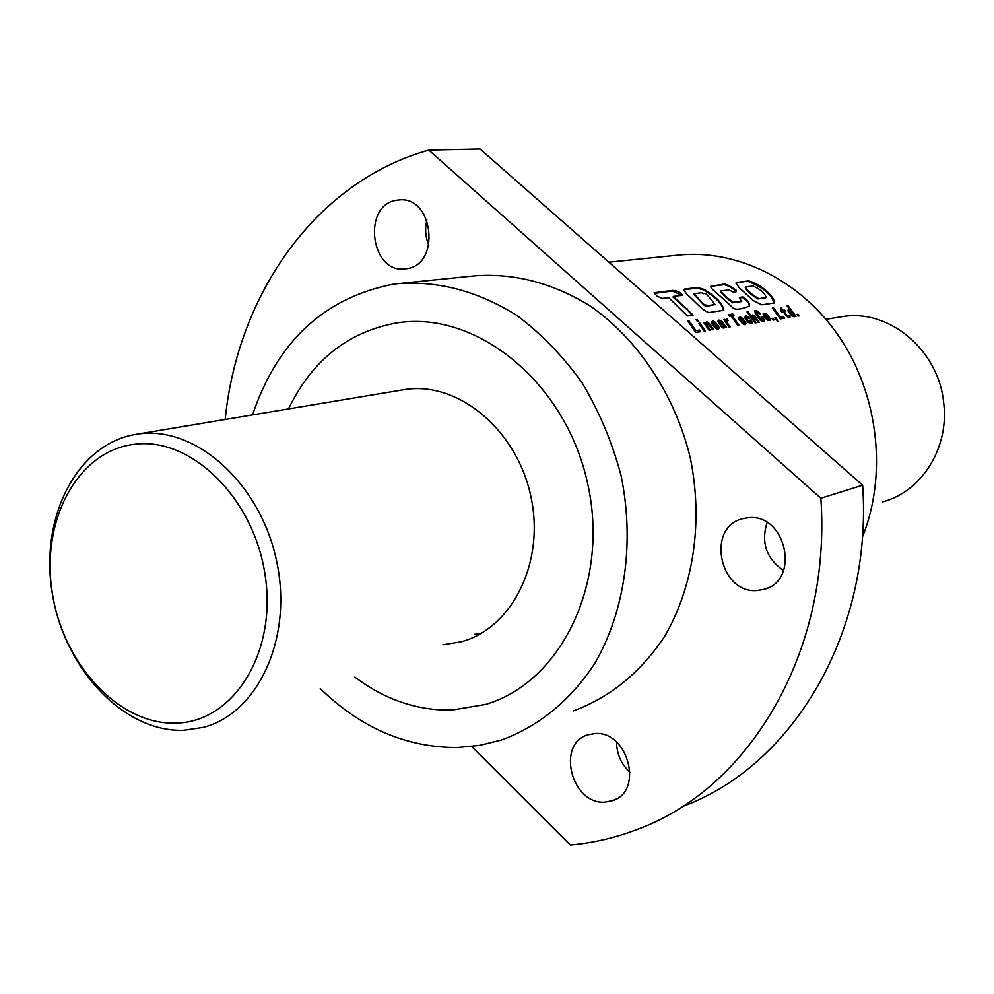 <?xml version="1.0" encoding="UTF-8"?>
<svg xmlns="http://www.w3.org/2000/svg" width="994" height="994" viewBox="0 0 994 994"><rect width="100%" height="100%" fill="white"/><g stroke="black" fill="none" stroke-linecap="round" stroke-linejoin="round"><path stroke-width="1.49" d="M183.704 730.292C123.554 732.416 64.175 668.627 52.235 593.045C39.524 517.563 76.811 443.56 136.352 434.291L139.446 433.856C196.228 426.177 260.167 483.419 276.456 560.405C293.416 637.253 258.452 713.332 203.223 727.384L183.704 730.292M882.647 501.883C922.097 491.67 949.941 446.89 943.53 401.501C938.025 349.838 889.295 309.283 843.533 316.452L840.029 316.974M176.162 723.11C119.156 725.285 62.784 664.079 52.173 592.101C40.779 520.21 77.607 450.841 134.476 444.293C191.159 436.602 254.352 498.404 265.224 575.886C276.941 653.306 233.292 722.079 176.162 723.11M397.314 322.826C348.273 331.524 312.004 360.226 288.521 408.919C312.004 360.226 348.273 331.524 397.314 322.826L399.004 322.603L397.314 322.826M354.858 677.063C385.026 699.788 417.468 710.785 452.171 710.039L485.507 704.448C561.424 682.431 610.291 581.875 587.404 482.425C565.387 382.777 477.555 311.308 399.004 322.603C477.555 311.308 565.387 382.777 587.404 482.425C610.291 581.875 561.424 682.431 485.507 704.448L452.171 710.039C417.468 710.785 385.026 699.788 354.858 677.063M474.834 634.234L480.649 633.7L474.834 634.234M402.471 389.921L406.732 389.288C459.39 382.094 517.116 430.588 530.883 496.478C545.271 562.256 512.196 628.457 460.992 641.826L442.926 644.758M748.01 517.775C785.832 512.668 800.928 580.608 763.939 589.355L757.652 590.461C719.308 594.685 705.591 526.298 743.264 518.57L748.01 517.775M396.718 200.241L398.967 199.956C433.682 195.57 441.075 265.224 406.384 268.728L405.241 268.877C370.526 274.195 361.791 204.764 396.718 200.241M595.046 733.522C627.91 730.665 643.975 790.976 612.9 800.592L604.501 802.158C571.239 804.233 556.242 743.698 587.827 734.814L595.046 733.522M252.538 414.92C277.115 341.874 323.559 298.386 391.872 284.458L398.097 283.625C438.64 280.681 478.276 291.304 516.979 315.496C541.432 333.847 563.176 356.349 582.236 383.001C599.258 411.541 612.18 442.28 620.977 475.182C634.806 541.842 625.089 610.44 595.356 662.476C571.376 699.813 538.723 726.428 501.461 739.983L479.717 745.338L457.476 747.513C406.447 747.625 360.71 727.968 320.254 688.544M773.059 319.409L773.742 319.981L773.059 319.409M862.357 537.207C887.369 475.207 878.708 395.997 840.104 338.109C801.4 280.246 736.765 248.562 677.349 255.222L608.875 262.192M796.927 314.427L798.07 316.08L799.188 315.906L798.045 314.241L796.927 314.427M788.167 311.47L792.181 316.316L794.156 316.85L794.355 315.62L796.02 316.415L788.08 305.692L787.074 305.841L790.479 310.203L788.143 309.469L788.167 311.47M788.254 317.583L790.093 317.098L789 315.545L788.043 316.204L786.714 315.26L784.142 311.669L785.707 311.42L784.726 310.128L783.16 310.364L781.371 308.053L780.34 308.202L782.129 310.526L780.837 310.724L781.818 312.029L783.11 311.83L788.254 317.583M772.437 308.053L780.377 318.925L784.651 318.242L783.607 316.676L780.452 317.173L773.543 307.892L772.437 308.053M774.811 317.943L777.78 321.335L775.966 317.757L774.811 317.943M771.878 318.403L773.021 320.105L774.189 319.919L773.034 318.217L771.878 318.403M763.305 315.458L767.033 320.056L769.841 320.627L769.965 318.478L767.281 314.775L763.877 313.209L763.305 315.458M760.025 320.031L763.491 321.783L764.237 321.137L763.69 318.801L762.323 316.601L761.131 316.788L762.696 319.807L760.957 319.496L756.111 312.278L760.609 314.328L757.652 311.296L754.955 310.6L755.278 313.694L760.025 320.031M753.924 316.639L758.211 322.478L759.292 322.304L755.018 316.34L752.321 314.986L751.787 316.614L748.072 311.731L747.028 311.88L755.042 322.988L756.111 322.814L752.719 317.248L753.054 316.34L753.924 316.639M747.823 322.193L751.141 323.771L751.949 323.224L751.638 321.05L751.029 320.043L749.911 320.217L750.557 321.894L748.942 321.832L746.357 317.782L749.824 318.502L747.488 316.378L745.152 316.204L745.028 318.279L747.823 322.193M745.724 322.441L745.202 321.472L744.071 321.658L744.034 323.212L742.17 322.317L741.226 321.149L744.543 320.627L740.431 316.987L738.641 317.583L739.263 320.105L744.183 324.703L745.985 323.771L745.202 321.472M728.267 314.713L729.434 316.229L731.087 315.968L738.008 325.721L739.188 325.523L732.28 315.794L733.97 315.533L732.802 314.029L728.267 314.713M727.484 320.714L728.242 320.627L726.962 318.888L725.769 319.633L726.105 321.174L724.763 319.36L723.694 319.521L728.975 327.163L730.093 326.989L727.446 323.087L726.962 318.888M722.178 327.747L724.067 328.095L724.564 326.84L726.602 327.548L721.88 321.385L718.587 320.167L717.879 321.273L718.637 323.075L719.818 322.888L719.979 321.621L721.557 322.466L719.855 324.442L722.178 327.747M718.799 326.715L718.264 325.734L717.084 325.92L717.009 327.511L715.108 326.591L714.164 325.411L717.606 324.876L713.406 321.149L711.542 321.77L712.139 324.342L714.524 327.461L717.146 329.039L719.047 328.082L718.264 325.734M708.126 323.758L712.474 329.809L713.63 329.623L709.294 323.435L706.473 322.031L705.852 323.733L704.87 322.416L703.764 322.59L709.082 330.356L710.225 330.17L706.809 324.404L707.206 323.448L708.126 323.758M696.048 319.658L697.577 321.658L698.732 321.484L697.204 319.484L696.048 319.658M698.819 323.348L704.187 331.139L705.305 330.965L699.975 323.174L698.819 323.348M687.612 320.851L695.738 332.493L700.608 331.71L699.54 330.045L695.949 330.617L688.879 320.664L687.612 320.851M741.934 301.008L733.261 302.238C727.533 298.237 723.421 294.485 720.923 290.981L728.677 289.838L733.323 292.112L736.132 291.739L736.032 290.074L729.037 285.551L724.564 283.986L710.834 286.272C711.232 288.658 710.051 287.167 724.415 299.915L731.832 306.786C733.87 310.19 739.685 309.979 749.277 306.14C749.948 303.008 747.811 299.952 742.841 296.945L739.337 297.43L741.561 301.592L733.261 302.238M662.203 298.424L668.689 297.616L687.363 315.98L693.104 315.135L673.323 296.436L682.493 295.243C680.977 292.559 677.684 290.944 672.615 290.397L654.077 292.783L657.233 296.237L662.203 298.424M723.781 310.327C723.06 303.866 716.488 296.871 704.038 289.353L697.403 287.465L684.58 289.092L683.673 289.826L687.426 294.969C691.426 297.268 705.255 314.526 710.437 312.29L723.781 310.327M748.668 280.929L735.908 283.017L739.176 287.639L753.427 300.673L761.826 304.81L774.202 302.984C775.842 298.038 761.093 283.799 748.668 280.929L736.355 282.495M767.095 522.533C760.82 542.513 766.312 558.516 783.558 570.568M426.836 219.935C424.761 228.595 425.42 237.057 428.812 245.307M225.166 419.48C237.802 293.478 316.117 181.567 428.799 150.106L480.09 149.025L862.655 485.196C872.794 632.271 793.075 765.156 684.12 805.873M616.578 742.108C616.74 754.148 621.25 764.249 630.109 772.4M862.655 485.196L820.845 498.242C831.618 650.474 750.197 787.397 639.03 828.723C616.69 837.482 593.766 842.9 570.27 844.975L471.703 746.494M428.799 150.106L820.845 498.242M401.203 283.315L474.859 275.823C514.296 272.94 552.739 282.979 590.175 305.941C638.011 339.289 674.926 394.755 690.246 457.712C703.367 521.142 693.688 586.535 664.663 636.359C640.621 672.503 610.142 697.378 573.227 710.971M692.284 315.247L686.755 309.345L687.127 308.736M686.755 309.345L673 297.082L673.323 296.436M682.07 295.293L672.317 291.056L672.615 290.397M672.317 291.056L654.872 293.317M723.47 310.364C722.228 304.015 715.655 297.218 703.74 289.987L704.038 289.353M703.74 289.987L697.117 288.111L697.403 287.465M697.117 288.111L684.282 289.751L684.58 289.092M684.282 289.751L683.561 290.26M693.862 294.348L704.386 305.556L707.144 306.227L715.121 304.549C700.807 286.409 706.523 296.56 701.739 292.721L694.085 293.727L703.317 304.114L707.517 305.63L715.121 304.549M732.889 302.822C727.186 298.834 723.085 295.106 720.613 291.615L720.886 291.068M736.268 291.64L736.032 290.074M735.709 290.695L728.739 286.185L729.037 285.551M728.739 286.185L724.278 284.632L724.564 283.986M724.278 284.632L711.518 286.26L711.803 285.613M711.518 286.26L710.71 286.707M749.116 306.314C749.811 303.853 747.6 300.933 742.493 297.541L742.841 296.945M742.493 297.541L739.66 297.927M773.928 303.033C771.791 294.684 763.28 287.527 748.383 281.55M765.579 297.889L766.063 297.194C764.808 293.006 760.447 289.266 752.955 285.986L745.922 286.918L745.314 287.726C747.09 291.329 751.327 295.081 758.012 298.958L765.765 297.604M758.012 298.958L765.939 297.318M745.624 287.104C747.413 290.733 751.675 294.485 758.385 298.386M699.875 331.834L699.54 330.045M699.093 330.592L695.949 330.617M695.489 331.164L688.457 321.236L688.879 320.664M704.572 331.077L699.54 323.733L699.975 323.174M697.962 321.596L697.204 319.484M712.897 329.747L709.492 324.765L709.94 324.218M709.492 324.765L709.294 323.435M708.846 323.994L708.262 322.553M707.815 323.1L707.43 322.131M706.995 322.677L706.038 322.59L706.473 322.031M704.87 322.416L705.405 324.292L705.852 323.733M709.492 330.294L707.355 327.101L707.803 326.554M707.355 327.101L707.604 326.243M707.156 326.79L707.082 325.262M706.647 325.808L706.809 324.404M706.374 324.951L706.846 323.783M716.264 328.057L715.245 327.647L715.692 327.113M715.245 327.647L715.108 326.591M714.661 327.138L714.164 325.411M716.848 324.988L716.537 323.448M716.09 323.982L715.618 322.454M715.183 323L714.761 321.758M714.326 322.317L714.45 321.571M714.003 322.131L712.971 321.696L713.406 321.149M712.971 321.696L712.064 321.671L712.499 321.112M718.463 328.927L719.047 328.082M718.587 328.616L719.047 327.573M718.587 328.107L718.339 327.25M713.021 322.901L712.76 324.553L715.407 323.659L713.468 322.553L713.207 324.007L715.407 323.659M724.191 328.008L724.564 326.84M725.769 327.685L725.782 326.703M725.334 327.237L725.21 325.957M724.763 326.492L722.315 322.975L722.762 322.429M722.315 322.975L721.88 321.385M721.445 321.932L720.874 320.602M720.439 321.149L720.749 320.528M720.315 321.074L719.358 320.702L719.793 320.143M719.358 320.702L718.426 320.689L718.861 320.13M719.209 322.988L719.494 321.994M721.358 325.038L721.184 326.405L722.899 326.815L723.483 325.535L722.626 324.007L721.333 325.162L722.216 326.442L723.346 326.281M724.763 319.36L725.67 321.721L726.105 321.174M729.36 327.101L726.999 323.622L727.446 323.087M726.999 323.622L727.285 322.652M726.85 323.187L727.036 321.783M726.602 322.329L727.049 321.174M726.614 321.721L727.086 321.062M738.467 325.647L731.857 316.34L732.28 315.794M733.212 315.645L732.802 314.029M732.392 314.589L728.614 315.16M743.288 323.746L742.294 323.348L742.742 322.814M742.294 323.348L742.17 322.317M741.723 322.839L741.226 321.149M743.798 320.751L743.487 319.236M743.052 319.77L742.58 318.266M742.145 318.813L741.735 317.595M741.3 318.13L741.425 317.409M740.99 317.956L739.996 317.533L740.431 316.987M739.996 317.533L738.641 317.67M745.413 324.616L745.985 323.771M745.537 324.292L745.972 323.274M745.525 323.796L745.276 322.963M740.083 318.701L739.859 320.304L742.394 319.447L740.505 318.353L740.294 319.77L742.394 319.447M751.514 323.646L752.06 322.59M751.613 323.1L751.986 321.919M751.539 322.441L751.638 321.05M751.191 321.571L751.029 320.043M749.501 322.764L748.494 322.354L748.942 321.832M748.494 322.354L748.184 321.161M747.736 321.683L747.239 319.981M746.742 320.441L746.569 318.875M746.121 319.409L746.295 318.117M745.86 318.652L746.357 317.782M749.041 318.614L748.768 317.31M748.345 317.844L747.749 316.527M747.326 317.061L747.488 316.378M747.066 316.912L746.096 316.564L746.519 316.03M746.096 316.564L745.227 316.552L745.662 316.005M758.571 322.416L755.204 317.62L755.639 317.086M755.204 317.62L755.018 316.34M754.583 316.875L754.011 315.483M753.589 316.017L753.216 315.073M752.793 315.607L751.899 315.52L752.321 314.986M748.072 311.731L747.662 312.278L751.365 317.148L751.787 316.614M755.39 322.926L753.278 319.857L753.725 319.322M753.278 319.857L753.527 319.024M753.079 319.559L753.005 318.08M752.57 318.614L752.719 317.248M752.284 317.782L752.719 316.651M763.79 321.646L764.249 320.428M763.802 320.838L764.063 319.646M763.628 320.167L763.69 318.801M763.255 319.322L763.106 317.794M762.671 318.316L762.323 316.601M761.553 320.664L760.509 320.018L760.957 319.496M760.497 319.993L760.248 318.788M759.814 319.31L759.404 317.769M758.969 318.304L758.41 316.44M757.975 316.974L757.826 315.657M757.403 316.191L757.08 314.576M756.658 315.11L756.546 313.694M756.123 314.228L756.235 313.048M755.8 313.545L756.111 312.278M759.863 314.452L759.478 312.899M759.056 313.445L758.571 311.992M758.149 312.538L757.652 311.296M757.242 311.843L757.167 310.998M756.757 311.544L755.751 311.11L756.161 310.563M755.751 311.11L754.881 311.047L755.291 310.488M770.238 319.546L770.151 320.205M769.791 320.056L770.188 319.285M769.741 319.795L769.965 318.478M769.518 318.987L769.518 317.571M769.07 318.092L768.859 316.577M768.424 317.098L768.213 315.744M767.778 316.266L767.281 314.775M766.846 315.309L766.275 314.017M765.852 314.551L765.691 313.657M765.268 314.191L764.274 313.781L764.697 313.247M764.274 313.781L763.106 313.88M764.622 314.961L764.398 316.601L765.952 318.788L767.877 319.857L768.673 318.627L765.131 314.638L764.821 316.08L766.386 318.266L768.673 318.987M773.481 320.031L773.034 318.217M777.184 321.422L777.059 319.322M776.612 319.832L775.966 317.757M783.943 318.353L783.607 316.676M783.173 317.185L780.452 317.173M780.004 317.695L773.146 308.426L773.543 307.892M789.609 317.546L788.59 316.092M787.608 316.713L787.385 316.017M786.937 316.527L786.714 315.26M786.279 315.769L784.142 311.669M784.974 311.544L784.726 310.128M784.303 310.65L783.16 310.364M782.738 310.898L781.371 308.053M781.147 311.147L782.129 310.526M794.131 316.85L794.355 315.62M795.312 316.527L787.67 306.227L788.08 305.692M789.547 309.507L789.137 310.041L790.479 310.203M788.938 309.954L788.105 309.867L788.528 309.333M789.385 311.06L789.012 311.979L790.876 314.837L792.678 315.906L793.398 314.7L789.895 310.724L790.392 313.197L793.113 315.396M798.48 316.017L798.045 314.241M678.318 301.517L678.666 300.884M136.352 434.291L403.862 389.698M825.989 319.322L841.185 316.788M763.939 589.355L767.542 588.026M398.967 199.956L400.023 199.906M612.9 800.592L616.628 798.816"/></g></svg>
